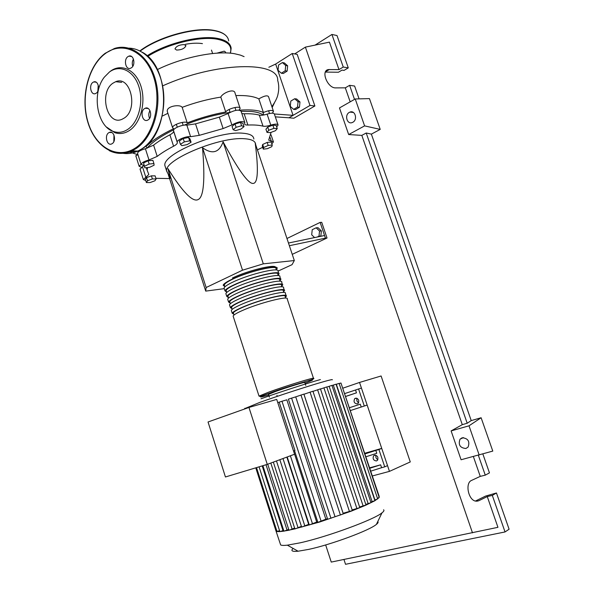 <?xml version="1.0" encoding="UTF-8"?>
<svg xmlns="http://www.w3.org/2000/svg" width="594" height="594" viewBox="0 0 594 594"><rect width="100%" height="100%" fill="white"/><g stroke="black" fill="none" stroke-linecap="round" stroke-linejoin="round"><path stroke-width="0.89" d="M372.371 475.95L389.464 471.376L410.276 461.932L381.103 375.98L359.541 382.447L389.464 471.376M343.02 388.127L359.541 382.447M263.298 115.08C260.773 113.187 256.757 111.976 251.232 111.449L241.097 111.308M229.9 112.415C214.954 114.635 199.718 118.882 184.192 125.148M173.678 129.841C160.907 136.145 151.997 142.3 146.963 148.3L146.117 145.656M255.635 144.409C255.442 141.12 251.759 139.234 244.579 138.744C220.003 136.382 164.256 159.682 166.602 170.901L168.213 174.146M165.637 167.872L164.857 165.466C162.444 154.039 218.117 130.665 242.738 133.212C249.933 133.754 253.638 135.699 253.846 139.041M253.029 183.427C257.922 183.494 258.665 170.174 255.264 143.451L294.312 260.543L263.305 263.847L242.523 270.188L202.517 147.72C212.325 154.678 219.186 152.71 223.099 141.825C238.32 169.936 248.299 183.798 253.029 183.427M314.568 237.585L311.694 234.808L312.236 229.692L316.157 227.806L319.535 231.059L318.985 236.197L317.203 237.036M319.535 231.059L321.391 230.925L318.013 227.688L316.157 227.806M321.391 230.925L320.834 236.056L318.985 236.197M320.834 236.056L319.973 236.464M289.367 245.708L325.445 238.135L320.129 222.408L286.961 238.498M325.445 238.135L327.027 238.008L321.718 222.319L320.129 222.408M327.027 238.008L292.248 254.351M324.562 235.506L288.469 243.02M263.305 263.847L223.099 141.825M242.523 270.188L206.14 287.518L205.717 291.112L224.25 288.654M205.717 291.112L168.288 174.599C169.684 178.081 170.307 179.188 170.166 177.91L167.924 168.607C182.804 192.315 192.924 202.613 198.285 199.495C203.772 196.822 205.182 179.566 202.517 147.72M278.044 271.116L292.07 264.649L294.312 260.543M206.14 287.518L167.924 168.607M241.587 125.75L244.03 126.633L241.038 129.054L235.625 130.598L233.152 129.737L236.13 127.309L241.587 125.75L240.488 122.423L242.924 123.329L244.03 126.633M236.13 127.309L235.024 123.983L232.061 126.425L233.152 129.737M235.024 123.983L240.488 122.423M184.318 141.884L189.672 140.837L191.075 142.211L187.177 144.602L181.868 145.649L180.413 144.297L184.318 141.884L183.227 138.528L188.58 137.489L189.672 140.837M188.58 137.489L189.991 138.877L191.075 142.211M183.227 138.528L179.329 140.956L180.413 144.297M144.609 166.216L149.161 164.048L153.92 163.543L154.098 165.199L149.569 167.337L144.839 167.85L143.57 162.964L148.121 160.796L149.161 164.048M148.121 160.796L152.881 160.306L153.92 163.543M143.57 162.964L144.839 167.85M146.376 182.551L147.498 180.747L152.383 178.935L156.103 178.95L154.945 180.762L150.104 182.551L146.376 182.551L145.396 179.477L146.51 177.651L147.498 180.747M146.51 177.651L151.396 175.839L152.383 178.935M151.396 175.839L155.116 175.869L156.103 178.95M271.792 146.666L267.33 148.7L263.291 149.124L263.699 147.498L268.191 145.441L272.245 145.025L271.792 146.666M263.699 147.498L262.682 144.476L262.281 146.117L263.291 149.124M262.682 144.476L267.174 142.412L268.191 145.441M267.174 142.412L271.228 142.011L272.245 145.025M277.25 128.586L275.43 130.725L270.329 132.618L266.996 132.395L268.778 130.264L273.931 128.349L277.25 128.586L276.18 125.423L272.854 125.163L273.931 128.349M268.778 130.264L267.708 127.079L265.934 129.232L266.996 132.395M267.708 127.079L272.854 125.163M262.682 147.305L257.41 149.874M144.09 165.503L141.068 164.427C141.624 162.771 144.26 161.286 148.99 159.949L157.202 156.4C161.546 153.022 167.011 149.629 173.582 146.221C176.01 144.936 177.272 143.77 177.354 142.731L177.198 142.018C176.856 139.82 186.709 135.892 190.6 136.687L199.272 135.35L223.114 128.564L231.89 124.948C238.343 121.547 242.671 120.76 244.854 122.594L244.565 123.782C244.661 124.681 245.775 125.104 247.898 125.037L244.149 113.773L241.832 113.528M247.898 125.037C254.091 124.785 259.132 125.156 263.016 126.151C264.82 126.529 267.411 126.18 270.782 125.119C275.141 123.834 277.576 123.812 278.089 125.052L276.678 126.901M244.149 113.773C250.349 113.588 255.405 114.033 259.311 115.11L263.016 126.151M270.782 125.119L267.092 114.13C263.721 115.191 261.13 115.518 259.311 115.11M199.272 135.35L195.523 123.871L186.843 125.156L190.6 136.687M195.523 123.871L219.342 117.137L223.114 128.564M231.89 124.948L228.096 113.499L219.342 117.137M157.202 156.4L153.601 145.151L145.404 148.73L148.99 159.949M153.601 145.151C157.915 141.706 163.35 138.261 169.899 134.816L173.582 146.221M177.354 142.731L173.641 131.244C173.567 132.328 172.319 133.516 169.899 134.816M144.104 165.555L142.434 166.624L145.827 177.279L148.812 174.502L147.089 170.018L147.557 167.56M169.572 178.579L155.903 178.319M271.094 132.328L268.696 140.125L273.426 141.914L271.829 143.785M140.11 169.327L142.434 166.624M137.66 153.705L137.518 153.267C138.053 151.559 140.681 150.052 145.404 148.73M177.212 142.166L173.478 130.509C173.099 128.23 182.93 124.287 186.843 125.156M228.096 113.499C234.526 110.053 238.855 109.296 241.067 111.219L244.721 122.193M267.092 114.13C271.443 112.853 273.886 112.86 274.413 114.152L277.977 124.718M145.723 180.494L143.362 179.559L145.827 177.279M224.807 286.546L223.158 285.276C223.567 283.873 226.522 281.853 232.031 279.217C248.515 271.176 279.18 263.974 277.116 268.466L276.284 269.713M313.454 378.237L287.229 299.012C289.545 295.24 258.939 303.022 242.226 310.588C236.65 313.075 233.613 314.902 233.123 316.067L233.323 316.676M224.525 285.669L224.287 284.934C224.681 283.59 227.517 281.653 232.803 279.121C248.604 271.421 277.97 264.523 275.995 268.822L276.396 270.025M233.769 314.219L232.217 313.261C232.7 312.073 235.721 310.231 241.29 307.729C257.989 300.111 288.602 292.389 286.308 296.228L285.417 297.312M286.115 295.649L285.38 293.443C287.659 289.538 257.039 297.208 240.362 304.863C234.801 307.38 231.779 309.244 231.304 310.454L231.512 311.093M231.972 308.665L230.398 307.647C230.866 306.415 233.88 304.536 239.434 302.004C256.088 294.312 286.709 286.687 284.459 290.659L283.59 291.78M284.259 290.058L283.538 287.875C285.766 283.843 255.138 291.409 238.506 299.153C232.959 301.693 229.952 303.593 229.492 304.841L229.707 305.509M230.175 303.126L228.586 302.042C229.039 300.772 232.039 298.856 237.578 296.295C254.195 288.513 284.823 280.999 282.618 285.098L281.756 286.249M282.41 284.467L281.704 282.321C283.88 278.155 253.244 285.617 236.65 293.443C231.118 296.012 228.126 297.95 227.68 299.242L227.903 299.94M228.386 297.594L226.774 296.443C227.212 295.129 230.197 293.176 235.729 290.592C252.294 282.722 282.944 275.319 280.784 279.544L279.93 280.732M280.568 278.883L279.863 276.774C282.002 272.483 251.351 279.833 234.801 287.748C229.277 290.347 226.299 292.315 225.869 293.651L226.106 294.372M226.596 292.062L224.963 290.852C225.386 289.493 228.356 287.511 233.88 284.897C250.408 276.945 281.059 269.646 278.95 273.997L278.111 275.215M278.72 273.314L278.029 271.228C280.123 266.81 249.458 274.057 232.952 282.053C227.443 284.682 224.48 286.687 224.064 288.06L224.302 288.818M226.321 291.223L226.091 290.511C226.5 289.211 229.351 287.303 234.652 284.801C250.49 277.183 279.841 270.188 277.829 274.361L278.244 275.631M228.126 296.785L227.903 296.102C228.326 294.839 231.192 292.968 236.501 290.488C252.376 282.952 281.719 275.854 279.663 279.908L280.101 281.244M229.923 302.353L229.715 301.7C230.153 300.475 233.026 298.641 238.35 296.183C254.269 288.729 283.605 281.534 281.497 285.462L281.957 286.857M231.727 307.93L231.526 307.298C231.979 306.125 234.868 304.321 240.206 301.893C256.163 294.52 285.484 287.221 283.338 291.023L283.821 292.486M233.539 313.506L233.345 312.912C233.806 311.776 236.716 310.009 242.062 307.603C258.056 300.312 287.37 292.916 285.179 296.592L285.684 298.114M376.485 460.937C373.44 460.528 372.475 458.813 373.604 455.798L374.562 455.197C377.606 455.591 378.571 457.298 377.465 460.32L376.485 460.937M375.995 455.286C375.49 457.217 376.121 458.672 377.881 459.645M357.35 403.883C354.239 403.497 353.348 401.767 354.67 398.693L355.457 398.218C358.561 398.581 359.459 400.304 358.152 403.385L357.35 403.883M357.113 398.351C356.43 400.215 356.927 401.7 358.59 402.799M377.754 521.599C378.489 522.148 378.036 523.076 376.396 524.391C369.691 530.331 331.363 544.564 308.739 549.376L298.091 551.225C292.137 551.759 290.488 550.831 293.146 548.44M383.583 509.786C384.4 510.365 383.873 511.382 381.994 512.837C374.183 519.579 327.376 536.827 300.096 542.834L287.355 545.173C283.791 545.567 281.556 545.485 280.643 544.928L280.286 543.814M378.95 496.718L379.217 497.557L374.755 500.816L365.51 505.338L351.388 511.107L319.431 522.096L294.869 528.809M305.747 385.365L304.804 382.521C306.756 381.281 286.583 387.466 275.044 391.661L268.525 394.431M321.183 521.443L281.979 401.247L286.828 399.821L325.854 519.201L317.894 522.378M327.457 518.681L325.854 519.201M343.124 513.261L303.95 394.253L312.919 391.216L352.361 510.58L343.124 513.261M294.572 454.232L276.722 399.42L248.953 407.454L267.278 464.367L294.572 454.232M267.278 464.367L225.438 476.975L208.041 421.985L248.953 407.454M281.979 401.247L279.21 402.153L294.958 450.497L293.525 451.017M279.21 402.153L277.754 402.584M293.555 451.009L316.691 522.044L309.288 524.955M286.843 457.098L308.672 524.354L301.641 527.078M301.396 526.314L295.552 528.757L288.944 530.145M294.624 528.051L289.412 530.138L283.902 531.081M288.706 529.403L284.184 531.11L279.856 531.578M309.058 524.242L308.672 524.354M317.686 521.747L316.691 522.044M370.76 471.139L381.6 467.708L380.635 464.82L369.795 468.258M365.956 456.764L376.767 453.311L375.802 450.438L364.998 453.898M375.802 450.438L378.927 449.547L384.741 466.847L381.6 467.708M369.654 467.834L380.635 464.82M350.505 410.536L361.226 407.024L360.276 404.18L349.562 407.699M349.554 407.684L360.276 404.18M345.775 396.376L356.467 392.842L355.516 390.013L344.832 393.547M355.516 390.013L358.568 388.981L364.3 406.029L361.226 407.024M356.467 392.842L345.79 396.436M320.508 389.011L326.745 386.932L365.986 505.019L359.608 506.994M334.934 516.394L295.715 396.859L303.868 394.112L343.31 513.929L327.643 519.26M312.971 391.372L320.456 388.862L359.823 507.64L352.145 509.934M326.797 387.08L331.935 385.387L370.998 502.702L365.77 504.388M295.715 396.859L288.365 399.161L327.658 519.297M276.693 530.553L275.883 530.657L280.643 544.928M372.148 501.737L333.279 385.083L336.063 384.207L374.903 500.668L370.79 502.079M333.279 385.083L331.979 385.536M374.948 499.992L336.353 384.273L339.107 383.405L377.68 498.93L374.695 500.051M379.239 496.502L341.015 383.204M377.472 498.292L379.217 497.52L340.949 383.011L339.152 383.561M279.618 530.85L276.292 531.348M283.672 530.353L279.989 531.623L277.004 531.533M358.568 388.981L361.442 388.09L367.151 405.063L364.3 406.029M364.783 453.252L381.727 448.388L387.526 465.614L384.741 466.847M381.727 448.388L378.927 449.547M185.425 44.29C192.077 43.087 197.75 42.865 202.443 43.629M157.358 69.572C182.573 57.202 216.305 50.445 234.482 53.705L240.459 55.131L244.097 56.63M281.348 73.218L278.051 70.315L278.556 65.006L282.373 62.585L285.699 65.489L285.179 70.82L281.348 73.218L283.301 73.508L287.125 71.117L285.179 70.82M285.699 65.489L287.644 65.793L284.326 62.897L282.373 62.585M287.644 65.793L287.125 71.117M293.629 109.363L290.288 106.363L290.815 101.069L294.691 98.753L298.054 101.752L297.52 107.069L293.629 109.363L295.56 109.556L299.443 107.269L297.52 107.069M298.054 101.752L299.977 101.968L296.614 98.975L294.691 98.753M299.977 101.968L299.443 107.269M235.863 95.582C246.161 95.233 253.824 96.332 258.836 98.879C264.144 95.842 267.367 95.099 268.518 96.651L273.374 111.078M258.836 98.879L263.409 112.489C268.993 110.217 272.356 109.86 273.492 111.427L272.327 113.164M239.701 110.172C250.423 109.415 258.323 110.187 263.409 112.489M146.183 145.597L147.319 145.456L147.097 144.758M147.319 145.456C153.23 139.865 161.999 134.274 173.634 128.683L172.55 127.636C172.097 124.792 185.528 120.419 187.221 122.861L182.165 107.336C195.174 102.524 208.049 99.116 220.805 97.104L225.727 111.984C227.702 108.62 240.399 105.45 240.125 108.375L239.055 110.09M162.281 116.082L167.909 113.306M187.221 122.861C200.208 117.894 213.046 114.271 225.727 111.984M220.805 97.104C222.498 92.954 234.578 87.86 235.098 93.295L239.983 107.96M167.56 112.236L167.33 111.531C166.023 106.074 180.212 103.987 182.165 107.336M138.699 151.626L137.296 151.322M135.848 155.91L137.934 154.574M141.313 167.315L139.152 166.305L141.023 164.286M272.846 105.301L272.074 107.202M268.837 67.248L275.661 64.055L293.072 115.355L288.914 117.783L275.326 116.862M275.661 64.055L292.226 53.497L309.994 105.45L293.072 115.355L274.383 113.974M272.171 107.507L274.525 102.628M292.226 53.497L297.2 54.373L314.887 105.977L293.867 118.221L288.914 117.783M314.887 105.977L309.994 105.45M225.371 52.933L225.601 52.124L224.235 51.151L216.892 53.156M176.618 50.059C181.526 49.926 184.623 48.493 185.907 45.768L184.303 44.609C179.388 44.728 176.277 46.154 174.978 48.886L176.618 50.059M96.265 93.161C100.549 90.422 98.203 80.019 93.733 81.935L92.872 82.395C88.595 85.202 90.993 95.56 95.463 93.592L96.265 93.161M131.437 67.775C135.981 64.865 133.643 54.203 128.883 56.14L127.873 56.668C123.337 59.652 125.742 70.278 130.502 68.273L131.437 67.775M148.151 119.862C153.007 117.018 150.156 105.843 145.196 108.249L144.535 108.605C139.694 111.523 142.605 122.654 147.572 120.181L148.151 119.862M112.184 143.637C116.743 140.971 113.951 130.108 109.311 132.425L108.747 132.737C104.195 135.469 107.039 146.287 111.687 143.911L112.184 143.637M109.704 71.8L110.521 71.169C121.31 63.038 135.759 69.81 140.904 86.093C146.213 102.265 140.607 123.314 129.395 130.517C124.658 133.568 119.817 134.289 114.872 132.692L106.608 127.123M127.703 129.425C123.121 132.38 118.444 133.086 113.662 131.549C97.126 126.938 91.365 93.317 104.336 77.146L109.445 72C119.877 64.137 133.836 70.701 138.803 86.449C143.926 102.086 138.528 122.438 127.703 129.425M124.116 118.139C138.61 109.504 130.628 75.104 115.704 81.705L112.994 83.16C98.597 92.478 107.15 126.418 122.134 119.216L124.116 118.139M113.833 141.647L113.966 135.053M149.569 118.384C148.411 115.696 148.545 113.105 149.963 110.603M132.774 66.313C131.927 63.751 132.158 61.331 133.457 59.051M97.854 91.142L98.225 85.113M352.791 122.282L352.324 122.505C347.089 124.903 344.186 114.976 349.354 112.37L349.918 112.11C355.138 109.801 357.944 119.743 352.791 122.282M465.904 448.507C460.016 447.928 458.063 444.809 460.046 439.159L462.177 437.763C468.035 438.283 470.017 441.372 468.117 447.052L465.904 448.507M475.386 501.069L485.588 496.072L496.458 492.975L492.315 495.403L487.266 496.569L478.667 500.794L475.646 501.128C468.213 500.044 464.909 482.848 471.606 480.39L480.256 476.381L485.268 475.148L489.456 472.883L482.855 453.957M492.315 495.403L505.034 531.949L345.53 564.3L343.948 559.459M359.08 98.871L354.611 86.041L349.621 85.328L345.307 87.838L335.766 87.89C327.621 88.424 320.433 70.671 328.341 69.572L338.974 69.602L343.25 67.033L348.277 67.879L344.015 70.426L342.018 70.099L338.461 72.23L325.363 72.089M380.219 129.395L364.605 125.883L355.242 98.968L369.446 98.604L380.219 129.395L371.369 134.125L471.228 420.597L481.118 417.745L492.782 451.091L461.085 459.756L451.113 430.917L462.288 424.658L467.203 423.247L471.228 420.597M496.458 492.975L509.095 529.224L505.034 531.949M478.333 455.234L485.268 475.148M473.359 456.541L480.256 476.381M487.266 496.569L497.943 527.316L331.252 562.087L325.668 544.943M349.621 85.328L354.507 99.384M315.058 45.122L331.92 34.459L337.006 35.543L348.277 67.879M331.92 34.459L343.25 67.033M345.307 87.838L350.178 101.849M294.669 53.928L305.39 47.119L329.44 42.144L338.974 69.602M479.172 455.019L469.008 425.809L451.113 430.917M469.008 425.809L481.118 417.745M364.605 125.883L348.671 134.548L339.471 107.945L355.242 98.968M371.369 134.125L366.216 133.011L361.82 135.38L348.671 134.548M366.216 133.011L467.203 423.247M277.257 396.361L276.915 395.307M361.82 135.38L462.288 424.658M305.39 47.119L472.49 532.855M271.287 141.112L270.084 137.518M308.16 380.754L309.066 380.405M313.506 378.415C316.483 376.507 286.041 385.818 268.726 392.144L259.021 396.101C260.172 396.398 258.761 397.096 269.617 393.117C288.209 385.914 317.812 378.645 313.506 378.415M268.718 395.04C257.469 398.21 257.848 397.564 269.854 393.109L306.385 381.244C315.169 378.868 314.709 379.492 305.004 383.13M275.564 267.248C275.111 263.892 247.29 270.738 232.432 277.985M332.254 379.833C332.959 379.247 330.116 379.856 323.723 381.66C309.845 385.551 278.252 395.79 260.016 402.316L244.817 408.561M312.563 524.019L290.384 455.784M304.893 526.15L282.982 458.531M298.099 527.88L276.47 460.951M292.144 529.224L270.812 463.053M287.08 530.167L266.03 464.746M363.179 506.118L323.916 387.823M340.429 515.057L300.965 395.017M356.987 508.746L317.597 389.753M349.51 511.701L310.046 392.122M368.213 503.786L329.128 386.271M330.955 518.317L291.572 398.069M276.514 530.591L256.348 467.664M282.996 530.672L262.192 465.904M320.404 379.559C307.38 383.152 277.985 392.671 260.974 398.804M162.756 85.833C215.414 61.947 278.92 60.64 277.702 80.435C278.994 84.749 279.091 89.323 277.999 94.164C277.465 97.349 275.43 101.515 271.889 106.668M228.697 40.927C228.044 35.915 223.493 32.551 215.058 30.836C196.399 26.797 159.036 36.798 140.191 51.077M147.082 55.799C166.914 43.058 200.349 34.935 217.582 38.417C226.002 40.05 230.524 43.332 231.148 48.255L230.494 53.208M230.264 53.185C232.395 46.117 228.089 41.469 217.352 39.241C200.327 35.826 167.36 43.83 147.735 56.385M139.946 50.958C158.427 36.672 195.827 26.537 214.464 30.584M122.78 153.282C127.866 154.069 132.9 153.326 137.882 151.062L141.543 149.049C156.623 139.597 166.313 114.39 163.32 90.526C160.432 66.632 145.344 48.47 128.972 48.144M105.279 53.304L114.449 48.478C131.853 42.679 151.054 58.167 156.393 83.687C161.902 109.125 152.198 138.499 135.67 148.827L132.002 150.854C124.295 154.292 116.721 154.232 109.289 150.668M135.031 148.225C153.014 137.095 162.318 103.222 153.705 77.161C145.352 50.921 122 40.563 104.997 53.809C87.86 66.684 80.48 98.515 88.224 122.854C95.731 147.357 117.159 159.749 135.031 148.225M136.917 151.025L125.512 152.925M476.678 501.247L478.667 500.794M325.482 71.837L329.395 69.468M230.086 112.318L229.136 109.459M263.795 114.991L262.875 112.259M164.857 165.466L166.602 170.901M170.166 177.91L166.61 171.05M269.513 113.476L268.592 110.736M235.915 110.35L234.964 107.492M183.182 125.297L182.239 122.409M177.279 127.168L176.336 124.28M141.253 150.148L141.016 149.406M143.533 165.964L143.384 165.511M148.812 174.502L148.671 174.057M146.347 167.686L147.089 170.018M139.991 168.948L143.362 179.559M137.518 153.267L141.068 164.427M173.478 130.509L177.198 142.018M271.057 134.86L273.329 141.624M223.411 284.726L223.158 285.276M224.903 286.843L224.287 284.934M226.722 292.463L226.091 290.511M228.549 298.091L227.903 296.102M230.368 303.72L229.715 301.7M232.195 309.363L231.526 307.298M234.029 315.013L233.345 312.912M224.064 288.06L224.963 290.852M225.869 293.651L226.774 296.443M227.68 299.242L228.586 302.042M229.492 304.841L230.398 307.647M231.304 310.454L232.217 313.261M233.123 316.067L259.021 396.101M375.222 455.123L373.604 455.798M356.407 398.136L354.67 398.693M376.396 524.391L381.994 512.837M309.303 524.992L287.214 456.964M301.655 527.116L279.841 459.704M294.876 528.846L273.344 462.117M267.716 464.204L288.951 530.182M262.89 465.689L283.917 531.118M244.735 408.316L244.921 408.887M275.898 530.68L255.769 467.834M256.519 467.612L277.019 531.571M259.081 466.839L279.863 531.615M317.901 522.416L294.527 450.653M268.488 394.312L269.416 397.178M298.091 551.225L287.355 545.173M167.33 111.531L172.55 127.636M135.781 155.695L139.152 166.305M137.674 154.67L132.44 152.933M131.43 152.606L129.329 151.923M211.479 50.089L212.615 53.527M185.774 45.374L185.907 45.768M214.872 30.576C219.602 31.504 223.151 33.049 225.527 35.209M214.597 30.517C195.872 26.492 158.472 36.613 139.88 50.921M142.07 52.124C171.102 67.04 170.493 133.383 141.595 149.049L137.882 151.062L132.002 150.854C113.721 159.192 93.904 144.943 87.4 120.664C80.717 96.48 88.224 66.127 105.012 53.415M93.733 81.935L96.146 82.187M128.883 56.14L131.593 56.519M145.196 108.249L148.151 108.502M109.311 132.425L111.902 132.566M114.872 132.692L113.662 131.549M114.449 48.478L105.153 53.304M115.704 81.705L121.688 82.366M460.046 439.159L463.469 437.607M326.039 70.961L328.341 69.572M349.918 112.11L353.393 112.466"/></g></svg>

